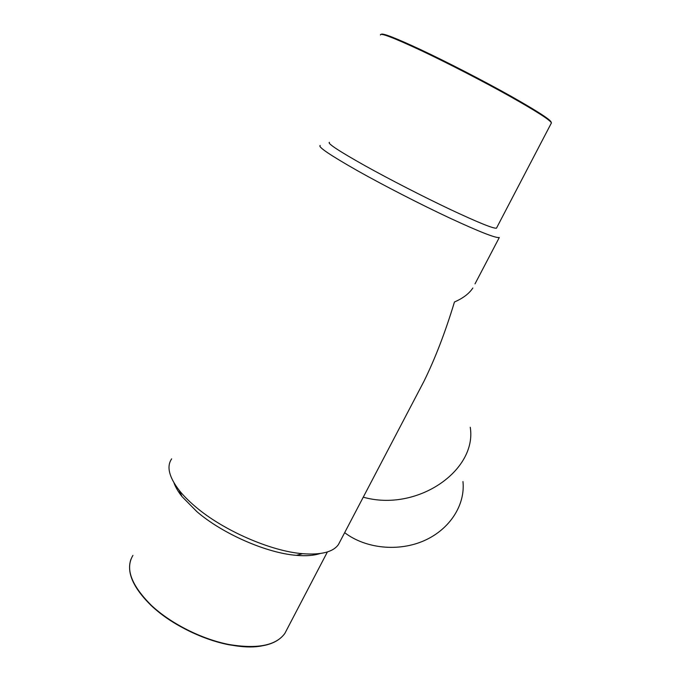 <?xml version="1.0" encoding="UTF-8"?>
<svg xmlns="http://www.w3.org/2000/svg" width="681" height="681" viewBox="0 0 681 681"><rect width="100%" height="100%" fill="white"/><g stroke="black" fill="none" stroke-linecap="round" stroke-linejoin="round"><path stroke-width="1.02" d="M340.066 541.438L338.431 544.553C333.111 552.053 321.151 555.1 302.56 553.687C270.842 551.235 222.883 530.329 195.149 506.434C188.663 500.935 183.317 495.538 179.12 490.243C168.922 476.862 166.436 466.391 171.672 458.849M475.023 283.849L499.301 237.516C496.023 238.324 479.484 231.829 449.69 218.031C420.884 204.538 384.169 185.709 357.857 170.931C330.132 155.183 317.584 146.696 320.206 145.47M472.844 288.012C469.209 293.571 463.08 298.227 454.457 301.998C445.272 332.311 435.04 358.878 423.752 381.709L415.436 397.576M496.704 227.726L496.466 228.178C493.453 228.714 478.105 222.5 450.422 209.527C423.676 196.869 389.583 179.384 365.007 165.713C338.976 151.088 327.118 143.299 329.417 142.32M319.959 553.559C313.873 555.577 306.016 556.173 296.371 555.347C266.824 553.1 222.576 533.827 196.886 511.644L182.006 496.568C178.158 491.673 175.477 487.085 173.961 482.803M470.248 427.242C477.313 470.426 417.138 512.376 363.254 497.181M462.961 481.569C465.412 504.647 450.132 529.128 424.365 540.578C398.64 552.061 365.578 548.656 344.663 532.661M551.201 123.372L551.448 122.895C550.154 120.043 535.845 110.926 508.52 95.553C482.003 80.784 447.042 62.78 420.994 50.488C393.312 37.574 379.802 32.416 380.458 35.02M551.167 122.367C551.406 120.239 537.871 111.437 510.554 95.978C484.004 81.099 448.166 62.601 421.599 50.079C395.899 38.085 382.45 32.833 381.232 34.322M286.71 629.857L284.828 633.458C275.984 645.571 257.273 649.24 228.705 644.456C201.474 639.067 170.71 623.515 151.344 605.349C131.186 585.2 125.049 568.55 132.931 555.39M262.159 645.826C233.157 651.887 179.673 632.99 151.514 605.724M314.196 554.955L314.682 554.019M338.431 544.553L423.752 381.709M496.466 228.178L551.329 123.108M296.371 555.347L302.56 553.687M182.006 496.568L179.12 490.243M130.956 559.237C126.377 572.329 133.153 587.814 151.31 605.664C170.642 623.822 201.346 639.331 228.552 644.694C257.095 649.478 275.856 645.733 284.828 633.458L327.399 551.933"/></g></svg>
